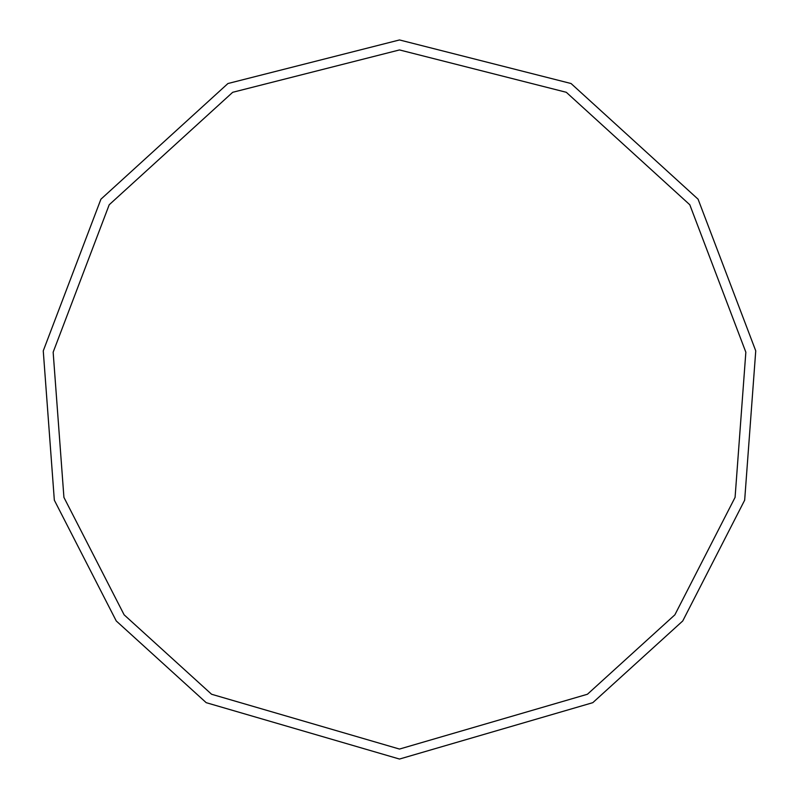 <?xml version="1.0" encoding="UTF-8"?>
<svg xmlns="http://www.w3.org/2000/svg" width="799" height="799" viewBox="0 0 799 799"><rect width="100%" height="100%" fill="white"/><g stroke="black" fill="none" stroke-linecap="round" stroke-linejoin="round"><path stroke-width="1.2" d="M399.5 759.05L592.798 702.671L682.745 620.963L744.668 500.174L755.744 350.851L698.086 199.201L571.065 83.525L399.5 39.95L227.935 83.525L100.914 199.201L43.256 350.851L54.332 500.174L116.255 620.963L206.202 702.671L399.5 759.05M399.5 749.062L587.425 694.251L674.875 614.821L735.08 497.377L745.847 352.209L689.797 204.764L566.301 92.294L399.5 49.938L232.699 92.294L109.203 204.764L53.153 352.209L63.92 497.377L124.125 614.821L211.575 694.251L399.5 749.062"/></g></svg>
